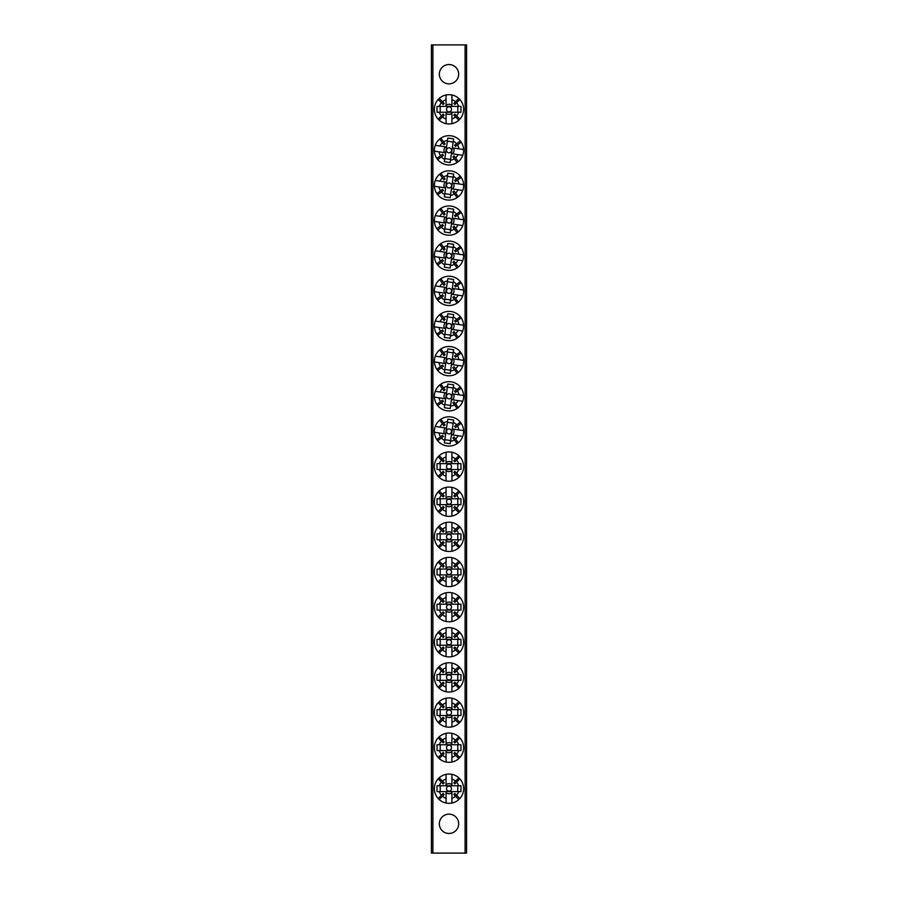 <?xml version="1.0" encoding="UTF-8"?>
<svg xmlns="http://www.w3.org/2000/svg" width="898" height="898" viewBox="0 0 898 898"><rect width="100%" height="100%" fill="white"/><g stroke="black" fill="none" stroke-linecap="round" stroke-linejoin="round"><path stroke-width="1.35" d="M449 64.521A9.665 9.665 0 0 0 439.335 74.186A9.665 9.665 0 0 0 449 83.851A9.665 9.665 0 0 0 458.665 74.186A9.665 9.665 0 0 0 449 64.521M449 814.149A9.665 9.665 0 0 0 439.335 823.814A9.665 9.665 0 0 0 449 833.479A9.665 9.665 0 0 0 458.665 823.814A9.665 9.665 0 0 0 449 814.149M465.108 853.1L465.108 44.9L466.567 44.9L466.567 853.1L431.433 853.1L431.433 44.9L432.892 44.9L432.892 853.1M465.108 44.9L432.892 44.9M449 469.082A2.514 2.514 0 0 1 446.486 466.567A2.514 2.514 0 0 1 449 464.064A2.514 2.514 0 0 1 451.514 466.567A2.514 2.514 0 0 1 449 469.082M455.567 474.166L458.822 477.422A14.637 14.637 0 0 1 451.93 480.913L451.93 476.176A10.035 10.035 0 0 0 455.567 474.166L453.782 472.382A7.532 7.532 0 0 0 454.815 471.349L456.599 473.134A10.035 10.035 0 0 0 458.609 469.497L437.023 469.497L437.023 463.637L458.609 463.637A10.035 10.035 0 0 0 456.599 460.012L454.815 461.785A7.532 7.532 0 0 0 453.782 460.753L455.567 458.968A10.035 10.035 0 0 0 451.93 456.97L451.93 452.222A14.637 14.637 0 0 0 438.145 456.745L441.401 460.012A10.035 10.035 0 0 0 439.391 463.637M451.93 476.176L451.93 470.642A5.018 5.018 0 0 1 446.07 470.642L446.07 476.176A10.035 10.035 0 0 1 442.433 474.166L439.178 477.422A14.637 14.637 0 0 0 446.07 480.913L446.07 476.176M458.822 477.422A14.637 14.637 0 0 0 458.822 455.713L455.567 458.968M451.93 480.913A14.637 14.637 0 0 1 446.07 480.913M438.145 456.745A14.637 14.637 0 0 0 439.178 477.422M451.93 456.97L451.93 462.492A5.018 5.018 0 0 0 446.07 462.492L446.07 456.97A10.035 10.035 0 0 0 442.433 458.968L444.218 460.753A7.532 7.532 0 0 0 443.185 461.785L441.401 460.012M439.391 469.497A10.035 10.035 0 0 0 441.401 473.134L438.145 476.389M458.609 463.637L460.977 463.637L460.977 469.497L458.609 469.497M459.855 476.389L456.599 473.134M456.599 460.012L459.855 456.745M446.07 456.97L446.07 452.222M458.822 455.713A14.637 14.637 0 0 0 451.93 452.222M442.433 458.968L439.178 455.713M441.401 473.134L443.185 471.349A7.532 7.532 0 0 0 444.218 472.382L442.433 474.166M440.211 463.637L440.211 469.497M457.789 469.497L457.789 463.637M446.519 431.062A2.514 2.514 0 0 1 449.37 428.952A2.514 2.514 0 0 1 451.481 431.792A2.514 2.514 0 0 1 448.63 433.914A2.514 2.514 0 0 1 446.519 431.062M440.525 436.821L436.832 439.571A14.637 14.637 0 0 1 434.385 432.241L439.077 432.926A10.035 10.035 0 0 0 440.525 436.821L442.546 435.317A7.532 7.532 0 0 0 443.421 436.484L441.401 437.988A10.035 10.035 0 0 0 444.701 440.503L447.844 419.153L453.647 420.006L450.493 441.356A10.035 10.035 0 0 0 454.388 439.908L452.884 437.887A7.532 7.532 0 0 0 454.062 437.012L455.555 439.032A10.035 10.035 0 0 0 458.07 435.732L462.762 436.417A14.637 14.637 0 0 0 460.304 422.116L456.599 424.866A10.035 10.035 0 0 0 453.299 422.352M439.077 432.926L444.544 433.734A5.018 5.018 0 0 1 445.397 427.942L439.93 427.134A10.035 10.035 0 0 1 442.445 423.834L439.694 420.129A14.637 14.637 0 0 0 435.238 426.449L439.93 427.134M436.832 439.571A14.637 14.637 0 0 0 458.306 442.725L455.555 439.032M434.385 432.241A14.637 14.637 0 0 1 435.238 426.449M460.304 422.116A14.637 14.637 0 0 0 439.694 420.129M458.07 435.732L452.603 434.924A5.018 5.018 0 0 0 453.456 429.132L458.923 429.929A10.035 10.035 0 0 0 457.475 426.045L455.454 427.549A7.532 7.532 0 0 0 454.579 426.37L456.599 424.866M447.507 421.499A10.035 10.035 0 0 0 443.612 422.958L440.862 419.254M450.493 441.356L450.156 443.713L444.353 442.86L444.701 440.503M437.696 440.738L441.401 437.988M454.388 439.908L457.138 443.601M458.923 429.929L463.615 430.625M458.306 442.725A14.637 14.637 0 0 0 462.762 436.417M457.475 426.045L461.168 423.295M443.612 422.958L445.116 424.979A7.532 7.532 0 0 0 443.938 425.854L442.445 423.834M453.176 423.171L447.384 422.318M444.824 439.694L450.616 440.548M449 111.835A2.514 2.514 0 0 1 446.486 109.32A2.514 2.514 0 0 1 449 106.817A2.514 2.514 0 0 1 451.514 109.32A2.514 2.514 0 0 1 449 111.835M455.567 116.92L458.822 120.175A14.637 14.637 0 0 1 451.93 123.666L451.93 118.929A10.035 10.035 0 0 0 455.567 116.92L453.782 115.135A7.532 7.532 0 0 0 454.815 114.102L456.599 115.887A10.035 10.035 0 0 0 458.609 112.25L437.023 112.25L437.023 106.391L458.609 106.391A10.035 10.035 0 0 0 456.599 102.754L454.815 104.538A7.532 7.532 0 0 0 453.782 103.506L455.567 101.721A10.035 10.035 0 0 0 451.93 99.723L451.93 94.975A14.637 14.637 0 0 0 438.145 99.498L441.401 102.754A10.035 10.035 0 0 0 439.391 106.391M451.93 118.929L451.93 113.395A5.018 5.018 0 0 1 446.07 113.395L446.07 118.929A10.035 10.035 0 0 1 442.433 116.92L439.178 120.175A14.637 14.637 0 0 0 446.07 123.666L446.07 118.929M458.822 120.175A14.637 14.637 0 0 0 458.822 98.466L455.567 101.721M451.93 123.666A14.637 14.637 0 0 1 446.07 123.666M438.145 99.498A14.637 14.637 0 0 0 439.178 120.175M451.93 99.723L451.93 105.246A5.018 5.018 0 0 0 446.07 105.246L446.07 99.723A10.035 10.035 0 0 0 442.433 101.721L444.218 103.506A7.532 7.532 0 0 0 443.185 104.538L441.401 102.754M439.391 112.25A10.035 10.035 0 0 0 441.401 115.887L438.145 119.142M458.609 106.391L460.977 106.391L460.977 112.25L458.609 112.25M459.855 119.142L456.599 115.887M456.599 102.754L459.855 99.498M446.07 99.723L446.07 94.975M458.822 98.466A14.637 14.637 0 0 0 451.93 94.975M442.433 101.721L439.178 98.466M441.401 115.887L443.185 114.102A7.532 7.532 0 0 0 444.218 115.135L442.433 116.92M440.211 106.391L440.211 112.25M457.789 112.25L457.789 106.391M449 791.183A2.514 2.514 0 0 1 446.486 788.68A2.514 2.514 0 0 1 449 786.165A2.514 2.514 0 0 1 451.514 788.68A2.514 2.514 0 0 1 449 791.183M455.567 796.279L458.822 799.534A14.637 14.637 0 0 1 451.93 803.025L451.93 798.277A10.035 10.035 0 0 0 455.567 796.279L453.782 794.494A7.532 7.532 0 0 0 454.815 793.462L456.599 795.246A10.035 10.035 0 0 0 458.609 791.609L437.023 791.609L437.023 785.75L458.609 785.75A10.035 10.035 0 0 0 456.599 782.113L454.815 783.898A7.532 7.532 0 0 0 453.782 782.865L455.567 781.08A10.035 10.035 0 0 0 451.93 779.071L451.93 774.334A14.637 14.637 0 0 0 438.145 778.858L441.401 782.113A10.035 10.035 0 0 0 439.391 785.75M451.93 798.277L451.93 792.754A5.018 5.018 0 0 1 446.07 792.754L446.07 798.277A10.035 10.035 0 0 1 442.433 796.279L439.178 799.534A14.637 14.637 0 0 0 446.07 803.025L446.07 798.277M458.822 799.534A14.637 14.637 0 0 0 458.822 777.825L455.567 781.08M451.93 803.025A14.637 14.637 0 0 1 446.07 803.025M438.145 778.858A14.637 14.637 0 0 0 439.178 799.534M451.93 779.071L451.93 784.605A5.018 5.018 0 0 0 446.07 784.605L446.07 779.071A10.035 10.035 0 0 0 442.433 781.08L444.218 782.865A7.532 7.532 0 0 0 443.185 783.898L441.401 782.113M439.391 791.609A10.035 10.035 0 0 0 441.401 795.246L438.145 798.502M458.609 785.75L460.977 785.75L460.977 791.609L458.609 791.609M459.855 798.502L456.599 795.246M456.599 782.113L459.855 778.858M446.07 779.071L446.07 774.334M458.822 777.825A14.637 14.637 0 0 0 451.93 774.334M442.433 781.08L439.178 777.825M441.401 795.246L443.185 793.462A7.532 7.532 0 0 0 444.218 794.494L442.433 796.279M440.211 785.75L440.211 791.609M457.789 791.609L457.789 785.75M449 504.216A2.514 2.514 0 0 1 446.486 501.713A2.514 2.514 0 0 1 449 499.198A2.514 2.514 0 0 1 451.514 501.713A2.514 2.514 0 0 1 449 504.216M455.567 509.312L458.822 512.567A14.637 14.637 0 0 1 451.93 516.058L451.93 511.31A10.035 10.035 0 0 0 455.567 509.312L453.782 507.527A7.532 7.532 0 0 0 454.815 506.494L456.599 508.268A10.035 10.035 0 0 0 458.609 504.642L437.023 504.642L437.023 498.783L458.609 498.783A10.035 10.035 0 0 0 456.599 495.146L454.815 496.931A7.532 7.532 0 0 0 453.782 495.887L455.567 494.113A10.035 10.035 0 0 0 451.93 492.104L451.93 487.367A14.637 14.637 0 0 0 438.145 491.891L441.401 495.146A10.035 10.035 0 0 0 439.391 498.783M451.93 511.31L451.93 505.787A5.018 5.018 0 0 1 446.07 505.787L446.07 511.31A10.035 10.035 0 0 1 442.433 509.312L439.178 512.567A14.637 14.637 0 0 0 446.07 516.058L446.07 511.31M458.822 512.567A14.637 14.637 0 0 0 458.822 490.847L455.567 494.113M451.93 516.058A14.637 14.637 0 0 1 446.07 516.058M438.145 491.891A14.637 14.637 0 0 0 439.178 512.567M451.93 492.104L451.93 497.627A5.018 5.018 0 0 0 446.07 497.627L446.07 492.104A10.035 10.035 0 0 0 442.433 494.113L444.218 495.887A7.532 7.532 0 0 0 443.185 496.931L441.401 495.146M439.391 504.642A10.035 10.035 0 0 0 441.401 508.268L438.145 511.534M458.609 498.783L460.977 498.783L460.977 504.642L458.609 504.642M459.855 511.534L456.599 508.268M456.599 495.146L459.855 491.891M446.07 492.104L446.07 487.367M458.822 490.847A14.637 14.637 0 0 0 451.93 487.367M442.433 494.113L439.178 490.847M441.401 508.268L443.185 506.494A7.532 7.532 0 0 0 444.218 507.527L442.433 509.312M440.211 498.783L440.211 504.642M457.789 504.642L457.789 498.783M446.519 395.928A2.514 2.514 0 0 1 449.37 393.807A2.514 2.514 0 0 1 451.481 396.658A2.514 2.514 0 0 1 448.63 398.779A2.514 2.514 0 0 1 446.519 395.928M440.525 401.675L436.832 404.426A14.637 14.637 0 0 1 434.385 397.096L439.077 397.792A10.035 10.035 0 0 0 440.525 401.675L442.546 400.171A7.532 7.532 0 0 0 443.421 401.35L441.401 402.854A10.035 10.035 0 0 0 444.701 405.368L447.844 384.007L453.647 384.86L450.493 406.222A10.035 10.035 0 0 0 454.388 404.762L452.884 402.742A7.532 7.532 0 0 0 454.062 401.866L455.555 403.887A10.035 10.035 0 0 0 458.07 400.587L462.762 401.283A14.637 14.637 0 0 0 460.304 386.982L456.599 389.732A10.035 10.035 0 0 0 453.299 387.218M439.077 397.792L444.544 398.6A5.018 5.018 0 0 1 445.397 392.796L439.93 391.999A10.035 10.035 0 0 1 442.445 388.688L439.694 384.995A14.637 14.637 0 0 0 435.238 391.304L439.93 391.999M436.832 404.426A14.637 14.637 0 0 0 458.306 407.591L455.555 403.887M434.385 397.096A14.637 14.637 0 0 1 435.238 391.304M460.304 386.982A14.637 14.637 0 0 0 439.694 384.995M458.07 400.587L452.603 399.778A5.018 5.018 0 0 0 453.456 393.986L458.923 394.794A10.035 10.035 0 0 0 457.475 390.911L455.454 392.404A7.532 7.532 0 0 0 454.579 391.236L456.599 389.732M447.507 386.365A10.035 10.035 0 0 0 443.612 387.824L440.862 384.12M450.493 406.222L450.156 408.568L444.353 407.714L444.701 405.368M437.696 405.604L441.401 402.854M454.388 404.762L457.138 408.467M458.923 394.794L463.615 395.479M458.306 407.591A14.637 14.637 0 0 0 462.762 401.283M457.475 390.911L461.168 388.161M443.612 387.824L445.116 389.844A7.532 7.532 0 0 0 443.938 390.709L442.445 388.688M453.176 388.026L447.384 387.173M444.824 404.56L450.616 405.413M449 539.361A2.514 2.514 0 0 1 446.486 536.847A2.514 2.514 0 0 1 449 534.332A2.514 2.514 0 0 1 451.514 536.847A2.514 2.514 0 0 1 449 539.361M455.567 544.446L458.822 547.701A14.637 14.637 0 0 1 451.93 551.192L451.93 546.455A10.035 10.035 0 0 0 455.567 544.446L453.782 542.661A7.532 7.532 0 0 0 454.815 541.629L456.599 543.413A10.035 10.035 0 0 0 458.609 539.777L437.023 539.777L437.023 533.917L458.609 533.917A10.035 10.035 0 0 0 456.599 530.28L454.815 532.065A7.532 7.532 0 0 0 453.782 531.032L455.567 529.248A10.035 10.035 0 0 0 451.93 527.249L451.93 522.501A14.637 14.637 0 0 0 438.145 527.025L441.401 530.28A10.035 10.035 0 0 0 439.391 533.917M451.93 546.455L451.93 540.922A5.018 5.018 0 0 1 446.07 540.922L446.07 546.455A10.035 10.035 0 0 1 442.433 544.446L439.178 547.701A14.637 14.637 0 0 0 446.07 551.192L446.07 546.455M458.822 547.701A14.637 14.637 0 0 0 458.822 525.992L455.567 529.248M451.93 551.192A14.637 14.637 0 0 1 446.07 551.192M438.145 527.025A14.637 14.637 0 0 0 439.178 547.701M451.93 527.249L451.93 532.772A5.018 5.018 0 0 0 446.07 532.772L446.07 527.249A10.035 10.035 0 0 0 442.433 529.248L444.218 531.032A7.532 7.532 0 0 0 443.185 532.065L441.401 530.28M439.391 539.777A10.035 10.035 0 0 0 441.401 543.413L438.145 546.669M458.609 533.917L460.977 533.917L460.977 539.777L458.609 539.777M459.855 546.669L456.599 543.413M456.599 530.28L459.855 527.025M446.07 527.249L446.07 522.501M458.822 525.992A14.637 14.637 0 0 0 451.93 522.501M442.433 529.248L439.178 525.992M441.401 543.413L443.185 541.629A7.532 7.532 0 0 0 444.218 542.661L442.433 544.446M440.211 533.917L440.211 539.777M457.789 539.777L457.789 533.917M446.519 360.783A2.514 2.514 0 0 1 449.37 358.672A2.514 2.514 0 0 1 451.481 361.512A2.514 2.514 0 0 1 448.63 363.634A2.514 2.514 0 0 1 446.519 360.783M440.525 366.541L436.832 369.291A14.637 14.637 0 0 1 434.385 361.961L439.077 362.646A10.035 10.035 0 0 0 440.525 366.541L442.546 365.037A7.532 7.532 0 0 0 443.421 366.216L441.401 367.709A10.035 10.035 0 0 0 444.701 370.223L447.844 348.873L453.647 349.726L450.493 371.076A10.035 10.035 0 0 0 454.388 369.628L452.884 367.608A7.532 7.532 0 0 0 454.062 366.732L455.555 368.752A10.035 10.035 0 0 0 458.07 365.452L462.762 366.137A14.637 14.637 0 0 0 460.304 351.836L456.599 354.587A10.035 10.035 0 0 0 453.299 352.083M439.077 362.646L444.544 363.454A5.018 5.018 0 0 1 445.397 357.662L439.93 356.854A10.035 10.035 0 0 1 442.445 353.554L439.694 349.85A14.637 14.637 0 0 0 435.238 356.169L439.93 356.854M436.832 369.291A14.637 14.637 0 0 0 458.306 372.457L455.555 368.752M434.385 361.961A14.637 14.637 0 0 1 435.238 356.169M460.304 351.836A14.637 14.637 0 0 0 439.694 349.85M458.07 365.452L452.603 364.644A5.018 5.018 0 0 0 453.456 358.852L458.923 359.649A10.035 10.035 0 0 0 457.475 355.765L455.454 357.269A7.532 7.532 0 0 0 454.579 356.091L456.599 354.587M447.507 351.23A10.035 10.035 0 0 0 443.612 352.678L440.862 348.974M450.493 371.076L450.156 373.433L444.353 372.58L444.701 370.223M437.696 370.459L441.401 367.709M454.388 369.628L457.138 373.321M458.923 359.649L463.615 360.345M458.306 372.457A14.637 14.637 0 0 0 462.762 366.137M457.475 355.765L461.168 353.015M443.612 352.678L445.116 354.699A7.532 7.532 0 0 0 443.938 355.574L442.445 353.554M453.176 352.892L447.384 352.038M444.824 369.415L450.616 370.268M449 574.495A2.514 2.514 0 0 1 446.486 571.992A2.514 2.514 0 0 1 449 569.478A2.514 2.514 0 0 1 451.514 571.992A2.514 2.514 0 0 1 449 574.495M455.567 579.58L458.822 582.847A14.637 14.637 0 0 1 451.93 586.338L451.93 581.59A10.035 10.035 0 0 0 455.567 579.58L453.782 577.807A7.532 7.532 0 0 0 454.815 576.763L456.599 578.548A10.035 10.035 0 0 0 458.609 574.911L437.023 574.911L437.023 569.063L458.609 569.063A10.035 10.035 0 0 0 456.599 565.426L454.815 567.21A7.532 7.532 0 0 0 453.782 566.167L455.567 564.393A10.035 10.035 0 0 0 451.93 562.384L451.93 557.647A14.637 14.637 0 0 0 438.145 562.159L441.401 565.426A10.035 10.035 0 0 0 439.391 569.063M451.93 581.59L451.93 576.067A5.018 5.018 0 0 1 446.07 576.067L446.07 581.59A10.035 10.035 0 0 1 442.433 579.58L439.178 582.847A14.637 14.637 0 0 0 446.07 586.338L446.07 581.59M458.822 582.847A14.637 14.637 0 0 0 458.822 561.127L455.567 564.393M451.93 586.338A14.637 14.637 0 0 1 446.07 586.338M438.145 562.159A14.637 14.637 0 0 0 439.178 582.847M451.93 562.384L451.93 567.906A5.018 5.018 0 0 0 446.07 567.906L446.07 562.384A10.035 10.035 0 0 0 442.433 564.393L444.218 566.167A7.532 7.532 0 0 0 443.185 567.21L441.401 565.426M439.391 574.911A10.035 10.035 0 0 0 441.401 578.548L438.145 581.814M458.609 569.063L460.977 569.063L460.977 574.911L458.609 574.911M459.855 581.814L456.599 578.548M456.599 565.426L459.855 562.159M446.07 562.384L446.07 557.647M458.822 561.127A14.637 14.637 0 0 0 451.93 557.647M442.433 564.393L439.178 561.127M441.401 578.548L443.185 576.763A7.532 7.532 0 0 0 444.218 577.807L442.433 579.58M440.211 569.063L440.211 574.911M457.789 574.911L457.789 569.063M446.519 325.648A2.514 2.514 0 0 1 449.37 323.527A2.514 2.514 0 0 1 451.481 326.378A2.514 2.514 0 0 1 448.63 328.5A2.514 2.514 0 0 1 446.519 325.648M440.525 331.396L436.832 334.146A14.637 14.637 0 0 1 434.385 326.816L439.077 327.512A10.035 10.035 0 0 0 440.525 331.396L442.546 329.892A7.532 7.532 0 0 0 443.421 331.07L441.401 332.574A10.035 10.035 0 0 0 444.701 335.089L447.844 313.728L453.647 314.581L450.493 335.942A10.035 10.035 0 0 0 454.388 334.483L452.884 332.462A7.532 7.532 0 0 0 454.062 331.587L455.555 333.607A10.035 10.035 0 0 0 458.07 330.307L462.762 331.003A14.637 14.637 0 0 0 460.304 316.702L456.599 319.452A10.035 10.035 0 0 0 453.299 316.938M439.077 327.512L444.544 328.32A5.018 5.018 0 0 1 445.397 322.517L439.93 321.72A10.035 10.035 0 0 1 442.445 318.408L439.694 314.715A14.637 14.637 0 0 0 435.238 321.024L439.93 321.72M436.832 334.146A14.637 14.637 0 0 0 458.306 337.311L455.555 333.607M434.385 326.816A14.637 14.637 0 0 1 435.238 321.024M460.304 316.702A14.637 14.637 0 0 0 439.694 314.715M458.07 330.307L452.603 329.499A5.018 5.018 0 0 0 453.456 323.707L458.923 324.515A10.035 10.035 0 0 0 457.475 320.631L455.454 322.135A7.532 7.532 0 0 0 454.579 320.956L456.599 319.452M447.507 316.085A10.035 10.035 0 0 0 443.612 317.544L440.862 313.84M450.493 335.942L450.156 338.299L444.353 337.446L444.701 335.089M437.696 335.324L441.401 332.574M454.388 334.483L457.138 338.187M458.923 324.515L463.615 325.211M458.306 337.311A14.637 14.637 0 0 0 462.762 331.003M457.475 320.631L461.168 317.881M443.612 317.544L445.116 319.565A7.532 7.532 0 0 0 443.938 320.44L442.445 318.408M453.176 317.746L447.384 316.893M444.824 334.281L450.616 335.134M449 609.641A2.514 2.514 0 0 1 446.486 607.127A2.514 2.514 0 0 1 449 604.612A2.514 2.514 0 0 1 451.514 607.127A2.514 2.514 0 0 1 449 609.641M455.567 614.726L458.822 617.981A14.637 14.637 0 0 1 451.93 621.472L451.93 616.724A10.035 10.035 0 0 0 455.567 614.726L453.782 612.941A7.532 7.532 0 0 0 454.815 611.908L456.599 613.693A10.035 10.035 0 0 0 458.609 610.056L437.023 610.056L437.023 604.197L458.609 604.197A10.035 10.035 0 0 0 456.599 600.56L454.815 602.345A7.532 7.532 0 0 0 453.782 601.312L455.567 599.527A10.035 10.035 0 0 0 451.93 597.518L451.93 592.781A14.637 14.637 0 0 0 438.145 597.305L441.401 600.56A10.035 10.035 0 0 0 439.391 604.197M451.93 616.724L451.93 611.201A5.018 5.018 0 0 1 446.07 611.201L446.07 616.724A10.035 10.035 0 0 1 442.433 614.726L439.178 617.981A14.637 14.637 0 0 0 446.07 621.472L446.07 616.724M458.822 617.981A14.637 14.637 0 0 0 458.822 596.272L455.567 599.527M451.93 621.472A14.637 14.637 0 0 1 446.07 621.472M438.145 597.305A14.637 14.637 0 0 0 439.178 617.981M451.93 597.518L451.93 603.052A5.018 5.018 0 0 0 446.07 603.052L446.07 597.518A10.035 10.035 0 0 0 442.433 599.527L444.218 601.312A7.532 7.532 0 0 0 443.185 602.345L441.401 600.56M439.391 610.056A10.035 10.035 0 0 0 441.401 613.693L438.145 616.948M458.609 604.197L460.977 604.197L460.977 610.056L458.609 610.056M459.855 616.948L456.599 613.693M456.599 600.56L459.855 597.305M446.07 597.518L446.07 592.781M458.822 596.272A14.637 14.637 0 0 0 451.93 592.781M442.433 599.527L439.178 596.272M441.401 613.693L443.185 611.908A7.532 7.532 0 0 0 444.218 612.941L442.433 614.726M440.211 604.197L440.211 610.056M457.789 610.056L457.789 604.197M446.519 290.503A2.514 2.514 0 0 1 449.37 288.393A2.514 2.514 0 0 1 451.481 291.244A2.514 2.514 0 0 1 448.63 293.354A2.514 2.514 0 0 1 446.519 290.503M440.525 296.261L436.832 299.012A14.637 14.637 0 0 1 434.385 291.682L439.077 292.366A10.035 10.035 0 0 0 440.525 296.261L442.546 294.757A7.532 7.532 0 0 0 443.421 295.936L441.401 297.44A10.035 10.035 0 0 0 444.701 299.943L447.844 278.593L453.647 279.446L450.493 300.796A10.035 10.035 0 0 0 454.388 299.348L452.884 297.328A7.532 7.532 0 0 0 454.062 296.452L455.555 298.473A10.035 10.035 0 0 0 458.07 295.173L462.762 295.857A14.637 14.637 0 0 0 460.304 281.568L456.599 284.318A10.035 10.035 0 0 0 453.299 281.804M439.077 292.366L444.544 293.175A5.018 5.018 0 0 1 445.397 287.382L439.93 286.574A10.035 10.035 0 0 1 442.445 283.274L439.694 279.57A14.637 14.637 0 0 0 435.238 285.89L439.93 286.574M436.832 299.012A14.637 14.637 0 0 0 458.306 302.177L455.555 298.473M434.385 291.682A14.637 14.637 0 0 1 435.238 285.89M460.304 281.568A14.637 14.637 0 0 0 439.694 279.57M458.07 295.173L452.603 294.364A5.018 5.018 0 0 0 453.456 288.572L458.923 289.381A10.035 10.035 0 0 0 457.475 285.485L455.454 286.99A7.532 7.532 0 0 0 454.579 285.811L456.599 284.318M447.507 280.951A10.035 10.035 0 0 0 443.612 282.399L440.862 278.706M450.493 300.796L450.156 303.154L444.353 302.3L444.701 299.943M437.696 300.19L441.401 297.44M454.388 299.348L457.138 303.041M458.923 289.381L463.615 290.065M458.306 302.177A14.637 14.637 0 0 0 462.762 295.857M457.475 285.485L461.168 282.735M443.612 282.399L445.116 284.419A7.532 7.532 0 0 0 443.938 285.295L442.445 283.274M453.176 282.612L447.384 281.759M444.824 299.135L450.616 299.988M449 644.775A2.514 2.514 0 0 1 446.486 642.261A2.514 2.514 0 0 1 449 639.758A2.514 2.514 0 0 1 451.514 642.261A2.514 2.514 0 0 1 449 644.775M455.567 649.86L458.822 653.127A14.637 14.637 0 0 1 451.93 656.606L451.93 651.869A10.035 10.035 0 0 0 455.567 649.86L453.782 648.087A7.532 7.532 0 0 0 454.815 647.043L456.599 648.827A10.035 10.035 0 0 0 458.609 645.191L437.023 645.191L437.023 639.342L458.609 639.342A10.035 10.035 0 0 0 456.599 635.705L454.815 637.479A7.532 7.532 0 0 0 453.782 636.446L455.567 634.673A10.035 10.035 0 0 0 451.93 632.663L451.93 627.915A14.637 14.637 0 0 0 438.145 632.439L441.401 635.705A10.035 10.035 0 0 0 439.391 639.342M451.93 651.869L451.93 646.347A5.018 5.018 0 0 1 446.07 646.347L446.07 651.869A10.035 10.035 0 0 1 442.433 649.86L439.178 653.127A14.637 14.637 0 0 0 446.07 656.606L446.07 651.869M458.822 653.127A14.637 14.637 0 0 0 458.822 631.406L455.567 634.673M451.93 656.606A14.637 14.637 0 0 1 446.07 656.606M438.145 632.439A14.637 14.637 0 0 0 439.178 653.127M451.93 632.663L451.93 638.186A5.018 5.018 0 0 0 446.07 638.186L446.07 632.663A10.035 10.035 0 0 0 442.433 634.673L444.218 636.446A7.532 7.532 0 0 0 443.185 637.479L441.401 635.705M439.391 645.191A10.035 10.035 0 0 0 441.401 648.827L438.145 652.083M458.609 639.342L460.977 639.342L460.977 645.191L458.609 645.191M459.855 652.083L456.599 648.827M456.599 635.705L459.855 632.439M446.07 632.663L446.07 627.915M458.822 631.406A14.637 14.637 0 0 0 451.93 627.915M442.433 634.673L439.178 631.406M441.401 648.827L443.185 647.043A7.532 7.532 0 0 0 444.218 648.087L442.433 649.86M440.211 639.342L440.211 645.191M457.789 645.191L457.789 639.342M446.519 255.369A2.514 2.514 0 0 1 449.37 253.247A2.514 2.514 0 0 1 451.481 256.098A2.514 2.514 0 0 1 448.63 258.22A2.514 2.514 0 0 1 446.519 255.369M440.525 261.116L436.832 263.866A14.637 14.637 0 0 1 434.385 256.547L439.077 257.232A10.035 10.035 0 0 0 440.525 261.116L442.546 259.623A7.532 7.532 0 0 0 443.421 260.79L441.401 262.295A10.035 10.035 0 0 0 444.701 264.809L447.844 243.459L453.647 244.312L450.493 265.662A10.035 10.035 0 0 0 454.388 264.203L452.884 262.182A7.532 7.532 0 0 0 454.062 261.318L455.555 263.339A10.035 10.035 0 0 0 458.07 260.027L462.762 260.723A14.637 14.637 0 0 0 460.304 246.422L456.599 249.173A10.035 10.035 0 0 0 453.299 246.658M439.077 257.232L444.544 258.04A5.018 5.018 0 0 1 445.397 252.248L439.93 251.44A10.035 10.035 0 0 1 442.445 248.14L439.694 244.436A14.637 14.637 0 0 0 435.238 250.744L439.93 251.44M436.832 263.866A14.637 14.637 0 0 0 458.306 267.032L455.555 263.339M434.385 256.547A14.637 14.637 0 0 1 435.238 250.744M460.304 246.422A14.637 14.637 0 0 0 439.694 244.436M458.07 260.027L452.603 259.23A5.018 5.018 0 0 0 453.456 253.427L458.923 254.235A10.035 10.035 0 0 0 457.475 250.351L455.454 251.855A7.532 7.532 0 0 0 454.579 250.677L456.599 249.173M447.507 245.805A10.035 10.035 0 0 0 443.612 247.264L440.862 243.56M450.493 265.662L450.156 268.019L444.353 267.166L444.701 264.809M437.696 265.045L441.401 262.295M454.388 264.203L457.138 267.907M458.923 254.235L463.615 254.931M458.306 267.032A14.637 14.637 0 0 0 462.762 260.723M457.475 250.351L461.168 247.601M443.612 247.264L445.116 249.285A7.532 7.532 0 0 0 443.938 250.16L442.445 248.14M453.176 247.466L447.384 246.613M444.824 264.001L450.616 264.854M449 679.909A2.514 2.514 0 0 1 446.486 677.406A2.514 2.514 0 0 1 449 674.892A2.514 2.514 0 0 1 451.514 677.406A2.514 2.514 0 0 1 449 679.909M455.567 685.006L458.822 688.261A14.637 14.637 0 0 1 451.93 691.752L451.93 687.004A10.035 10.035 0 0 0 455.567 685.006L453.782 683.221A7.532 7.532 0 0 0 454.815 682.188L456.599 683.962A10.035 10.035 0 0 0 458.609 680.336L437.023 680.336L437.023 674.477L458.609 674.477A10.035 10.035 0 0 0 456.599 670.84L454.815 672.624A7.532 7.532 0 0 0 453.782 671.592L455.567 669.807A10.035 10.035 0 0 0 451.93 667.798L451.93 663.061A14.637 14.637 0 0 0 438.145 667.584L441.401 670.84A10.035 10.035 0 0 0 439.391 674.477M451.93 687.004L451.93 681.481A5.018 5.018 0 0 1 446.07 681.481L446.07 687.004A10.035 10.035 0 0 1 442.433 685.006L439.178 688.261A14.637 14.637 0 0 0 446.07 691.752L446.07 687.004M458.822 688.261A14.637 14.637 0 0 0 458.822 666.552L455.567 669.807M451.93 691.752A14.637 14.637 0 0 1 446.07 691.752M438.145 667.584A14.637 14.637 0 0 0 439.178 688.261M451.93 667.798L451.93 673.332A5.018 5.018 0 0 0 446.07 673.332L446.07 667.798A10.035 10.035 0 0 0 442.433 669.807L444.218 671.592A7.532 7.532 0 0 0 443.185 672.624L441.401 670.84M439.391 680.336A10.035 10.035 0 0 0 441.401 683.962L438.145 687.228M458.609 674.477L460.977 674.477L460.977 680.336L458.609 680.336M459.855 687.228L456.599 683.962M456.599 670.84L459.855 667.584M446.07 667.798L446.07 663.061M458.822 666.552A14.637 14.637 0 0 0 451.93 663.061M442.433 669.807L439.178 666.552M441.401 683.962L443.185 682.188A7.532 7.532 0 0 0 444.218 683.221L442.433 685.006M440.211 674.477L440.211 680.336M457.789 680.336L457.789 674.477M446.519 220.234A2.514 2.514 0 0 1 449.37 218.113A2.514 2.514 0 0 1 451.481 220.964A2.514 2.514 0 0 1 448.63 223.074A2.514 2.514 0 0 1 446.519 220.234M440.525 225.982L436.832 228.732A14.637 14.637 0 0 1 434.385 221.402L439.077 222.098A10.035 10.035 0 0 0 440.525 225.982L442.546 224.478A7.532 7.532 0 0 0 443.421 225.656L441.401 227.16A10.035 10.035 0 0 0 444.701 229.675L447.844 208.314L453.647 209.167L450.493 230.528A10.035 10.035 0 0 0 454.388 229.069L452.884 227.048A7.532 7.532 0 0 0 454.062 226.173L455.555 228.193A10.035 10.035 0 0 0 458.07 224.893L462.762 225.578A14.637 14.637 0 0 0 460.304 211.288L456.599 214.038A10.035 10.035 0 0 0 453.299 211.524M439.077 222.098L444.544 222.895A5.018 5.018 0 0 1 445.397 217.103L439.93 216.295A10.035 10.035 0 0 1 442.445 212.994L439.694 209.301A14.637 14.637 0 0 0 435.238 215.61L439.93 216.295M436.832 228.732A14.637 14.637 0 0 0 458.306 231.897L455.555 228.193M434.385 221.402A14.637 14.637 0 0 1 435.238 215.61M460.304 211.288A14.637 14.637 0 0 0 439.694 209.301M458.07 224.893L452.603 224.085A5.018 5.018 0 0 0 453.456 218.293L458.923 219.101A10.035 10.035 0 0 0 457.475 215.206L455.454 216.71A7.532 7.532 0 0 0 454.579 215.542L456.599 214.038M447.507 210.671A10.035 10.035 0 0 0 443.612 212.119L440.862 208.426M450.493 230.528L450.156 232.874L444.353 232.021L444.701 229.675M437.696 229.91L441.401 227.16M454.388 229.069L457.138 232.773M458.923 219.101L463.615 219.786M458.306 231.897A14.637 14.637 0 0 0 462.762 225.578M457.475 215.206L461.168 212.456M443.612 212.119L445.116 214.139A7.532 7.532 0 0 0 443.938 215.015L442.445 212.994M453.176 212.332L447.384 211.479M444.824 228.855L450.616 229.708M449 715.055A2.514 2.514 0 0 1 446.486 712.541A2.514 2.514 0 0 1 449 710.037A2.514 2.514 0 0 1 451.514 712.541A2.514 2.514 0 0 1 449 715.055M455.567 720.14L458.822 723.406A14.637 14.637 0 0 1 451.93 726.886L451.93 722.149A10.035 10.035 0 0 0 455.567 720.14L453.782 718.355A7.532 7.532 0 0 0 454.815 717.322L456.599 719.107A10.035 10.035 0 0 0 458.609 715.47L437.023 715.47L437.023 709.611L458.609 709.611A10.035 10.035 0 0 0 456.599 705.985L454.815 707.759A7.532 7.532 0 0 0 453.782 706.726L455.567 704.941A10.035 10.035 0 0 0 451.93 702.943L451.93 698.195A14.637 14.637 0 0 0 438.145 702.719L441.401 705.985A10.035 10.035 0 0 0 439.391 709.611M451.93 722.149L451.93 716.615A5.018 5.018 0 0 1 446.07 716.615L446.07 722.149A10.035 10.035 0 0 1 442.433 720.14L439.178 723.406A14.637 14.637 0 0 0 446.07 726.886L446.07 722.149M458.822 723.406A14.637 14.637 0 0 0 458.822 701.686L455.567 704.941M451.93 726.886A14.637 14.637 0 0 1 446.07 726.886M438.145 702.719A14.637 14.637 0 0 0 439.178 723.406M451.93 702.943L451.93 708.466A5.018 5.018 0 0 0 446.07 708.466L446.07 702.943A10.035 10.035 0 0 0 442.433 704.941L444.218 706.726A7.532 7.532 0 0 0 443.185 707.759L441.401 705.985M439.391 715.47A10.035 10.035 0 0 0 441.401 719.107L438.145 722.362M458.609 709.611L460.977 709.611L460.977 715.47L458.609 715.47M459.855 722.362L456.599 719.107M456.599 705.985L459.855 702.719M446.07 702.943L446.07 698.195M458.822 701.686A14.637 14.637 0 0 0 451.93 698.195M442.433 704.941L439.178 701.686M441.401 719.107L443.185 717.322A7.532 7.532 0 0 0 444.218 718.355L442.433 720.14M440.211 709.611L440.211 715.47M457.789 715.47L457.789 709.611M446.519 185.089A2.514 2.514 0 0 1 449.37 182.979A2.514 2.514 0 0 1 451.481 185.819A2.514 2.514 0 0 1 448.63 187.94A2.514 2.514 0 0 1 446.519 185.089M440.525 190.847L436.832 193.598A14.637 14.637 0 0 1 434.385 186.268L439.077 186.952A10.035 10.035 0 0 0 440.525 190.847L442.546 189.343A7.532 7.532 0 0 0 443.421 190.511L441.401 192.015A10.035 10.035 0 0 0 444.701 194.529L447.844 173.179L453.647 174.032L450.493 195.382A10.035 10.035 0 0 0 454.388 193.934L452.884 191.903A7.532 7.532 0 0 0 454.062 191.038L455.555 193.059A10.035 10.035 0 0 0 458.07 189.747L462.762 190.443A14.637 14.637 0 0 0 460.304 176.143L456.599 178.893A10.035 10.035 0 0 0 453.299 176.378M439.077 186.952L444.544 187.761A5.018 5.018 0 0 1 445.397 181.968L439.93 181.16A10.035 10.035 0 0 1 442.445 177.86L439.694 174.156A14.637 14.637 0 0 0 435.238 180.464L439.93 181.16M436.832 193.598A14.637 14.637 0 0 0 458.306 196.752L455.555 193.059M434.385 186.268A14.637 14.637 0 0 1 435.238 180.464M460.304 176.143A14.637 14.637 0 0 0 439.694 174.156M458.07 189.747L452.603 188.95A5.018 5.018 0 0 0 453.456 183.158L458.923 183.955A10.035 10.035 0 0 0 457.475 180.071L455.454 181.576A7.532 7.532 0 0 0 454.579 180.397L456.599 178.893M447.507 175.525A10.035 10.035 0 0 0 443.612 176.985L440.862 173.28M450.493 195.382L450.156 197.74L444.353 196.887L444.701 194.529M437.696 194.765L441.401 192.015M454.388 193.934L457.138 197.627M458.923 183.955L463.615 184.651M458.306 196.752A14.637 14.637 0 0 0 462.762 190.443M457.475 180.071L461.168 177.321M443.612 176.985L445.116 179.005A7.532 7.532 0 0 0 443.938 179.881L442.445 177.86M453.176 177.187L447.384 176.334M444.824 193.721L450.616 194.574M449 750.189A2.514 2.514 0 0 1 446.486 747.686A2.514 2.514 0 0 1 449 745.172A2.514 2.514 0 0 1 451.514 747.686A2.514 2.514 0 0 1 449 750.189M455.567 755.285L458.822 758.541A14.637 14.637 0 0 1 451.93 762.032L451.93 757.283A10.035 10.035 0 0 0 455.567 755.285L453.782 753.501A7.532 7.532 0 0 0 454.815 752.468L456.599 754.241A10.035 10.035 0 0 0 458.609 750.616L437.023 750.616L437.023 744.756L458.609 744.756A10.035 10.035 0 0 0 456.599 741.119L454.815 742.904A7.532 7.532 0 0 0 453.782 741.86L455.567 740.087A10.035 10.035 0 0 0 451.93 738.077L451.93 733.34A14.637 14.637 0 0 0 438.145 737.864L441.401 741.119A10.035 10.035 0 0 0 439.391 744.756M451.93 757.283L451.93 751.761A5.018 5.018 0 0 1 446.07 751.761L446.07 757.283A10.035 10.035 0 0 1 442.433 755.285L439.178 758.541A14.637 14.637 0 0 0 446.07 762.032L446.07 757.283M458.822 758.541A14.637 14.637 0 0 0 458.822 736.82L455.567 740.087M451.93 762.032A14.637 14.637 0 0 1 446.07 762.032M438.145 737.864A14.637 14.637 0 0 0 439.178 758.541M451.93 738.077L451.93 743.6A5.018 5.018 0 0 0 446.07 743.6L446.07 738.077A10.035 10.035 0 0 0 442.433 740.087L444.218 741.86A7.532 7.532 0 0 0 443.185 742.904L441.401 741.119M439.391 750.616A10.035 10.035 0 0 0 441.401 754.241L438.145 757.508M458.609 744.756L460.977 744.756L460.977 750.616L458.609 750.616M459.855 757.508L456.599 754.241M456.599 741.119L459.855 737.864M446.07 738.077L446.07 733.34M458.822 736.82A14.637 14.637 0 0 0 451.93 733.34M442.433 740.087L439.178 736.82M441.401 754.241L443.185 752.468A7.532 7.532 0 0 0 444.218 753.501L442.433 755.285M440.211 744.756L440.211 750.616M457.789 750.616L457.789 744.756M446.519 149.955A2.514 2.514 0 0 1 449.37 147.833A2.514 2.514 0 0 1 451.481 150.684A2.514 2.514 0 0 1 448.63 152.806A2.514 2.514 0 0 1 446.519 149.955M440.525 155.702L436.832 158.452A14.637 14.637 0 0 1 434.385 151.122L439.077 151.818A10.035 10.035 0 0 0 440.525 155.702L442.546 154.198A7.532 7.532 0 0 0 443.421 155.376L441.401 156.881A10.035 10.035 0 0 0 444.701 159.395L447.844 138.034L453.647 138.887L450.493 160.248A10.035 10.035 0 0 0 454.388 158.789L452.884 156.768A7.532 7.532 0 0 0 454.062 155.893L455.555 157.913A10.035 10.035 0 0 0 458.07 154.613L462.762 155.309A14.637 14.637 0 0 0 460.304 141.008L456.599 143.759A10.035 10.035 0 0 0 453.299 141.244M439.077 151.818L444.544 152.615A5.018 5.018 0 0 1 445.397 146.823L439.93 146.026A10.035 10.035 0 0 1 442.445 142.715L439.694 139.022A14.637 14.637 0 0 0 435.238 145.33L439.93 146.026M436.832 158.452A14.637 14.637 0 0 0 458.306 161.618L455.555 157.913M434.385 151.122A14.637 14.637 0 0 1 435.238 145.33M460.304 141.008A14.637 14.637 0 0 0 439.694 139.022M458.07 154.613L452.603 153.805A5.018 5.018 0 0 0 453.456 148.013L458.923 148.821A10.035 10.035 0 0 0 457.475 144.937L455.454 146.43A7.532 7.532 0 0 0 454.579 145.263L456.599 143.759M447.507 140.391A10.035 10.035 0 0 0 443.612 141.839L440.862 138.146M450.493 160.248L450.156 162.594L444.353 161.741L444.701 159.395M437.696 159.631L441.401 156.881M454.388 158.789L457.138 162.493M458.923 148.821L463.615 149.506M458.306 161.618A14.637 14.637 0 0 0 462.762 155.309M457.475 144.937L461.168 142.187M443.612 141.839L445.116 143.871A7.532 7.532 0 0 0 443.938 144.735L442.445 142.715M453.176 142.052L447.384 141.199M444.824 158.587L450.616 159.44"/></g></svg>
